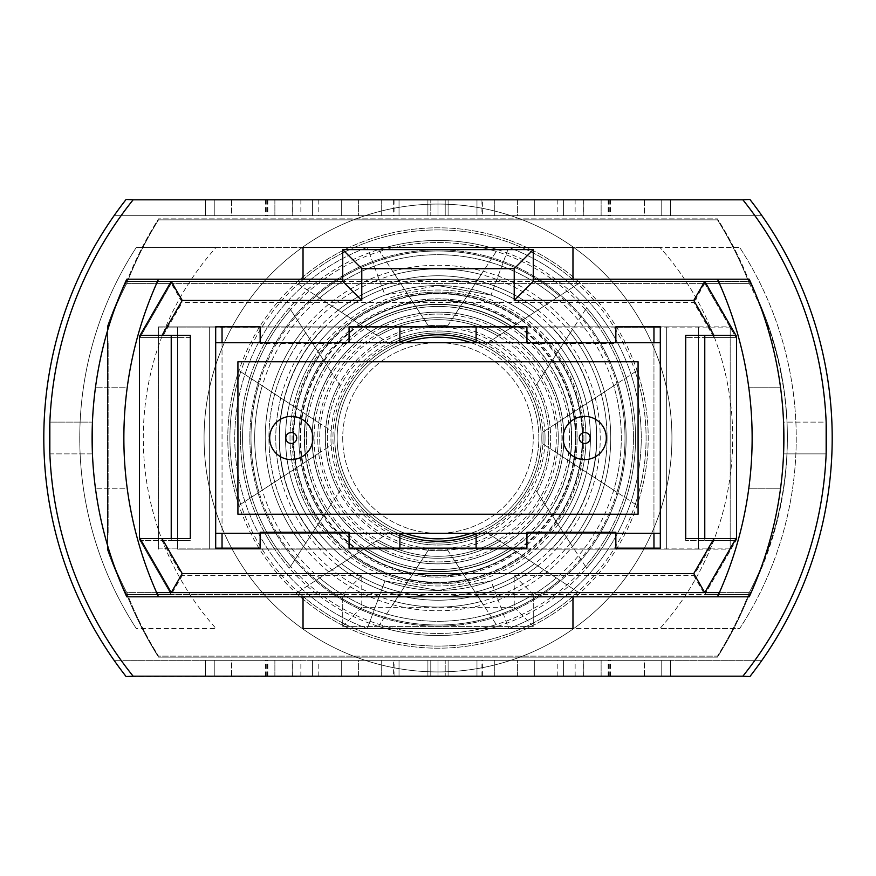 <?xml version="1.0" encoding="UTF-8"?>
<svg xmlns="http://www.w3.org/2000/svg" width="876" height="876" viewBox="0 0 876 876"><rect width="100%" height="100%" fill="white"/><g stroke="black" fill="none" stroke-linecap="round" stroke-linejoin="round"><path stroke-width="0.66" stroke-dasharray="4.38 3.29" d="M342.724 438A95.276 95.276 0 0 0 438 533.276A95.276 95.276 0 0 0 533.276 438A95.276 95.276 0 0 0 438 342.724A95.276 95.276 0 0 0 342.724 438A95.276 95.276 0 0 0 438 533.276A95.276 95.276 0 0 0 533.276 438A95.276 95.276 0 0 0 438 342.724A95.276 95.276 0 0 0 342.724 438M291.281 459.593A21.593 21.593 0 0 0 312.874 438A21.593 21.593 0 0 0 291.281 416.407A21.593 21.593 0 0 1 312.874 438A21.593 21.593 0 0 1 291.281 459.593A21.593 21.593 0 0 1 269.677 438A21.593 21.593 0 0 1 291.281 416.407A21.593 21.593 0 0 0 269.677 438A21.593 21.593 0 0 0 291.281 459.593A21.593 21.593 0 0 0 312.874 438A21.593 21.593 0 0 0 291.281 416.407A21.593 21.593 0 0 0 269.677 438A21.593 21.593 0 0 0 291.281 459.593A21.593 21.593 0 0 1 269.677 438A21.593 21.593 0 0 1 291.281 416.407M584.719 459.593A21.593 21.593 0 0 0 606.323 438A21.593 21.593 0 0 0 584.719 416.407A21.593 21.593 0 0 1 606.323 438A21.593 21.593 0 0 1 584.719 459.593A21.593 21.593 0 0 1 563.126 438A21.593 21.593 0 0 1 584.719 416.407A21.593 21.593 0 0 0 563.126 438A21.593 21.593 0 0 0 584.719 459.593A21.593 21.593 0 0 0 606.323 438A21.593 21.593 0 0 0 584.719 416.407A21.593 21.593 0 0 0 563.126 438A21.593 21.593 0 0 0 584.719 459.593A21.593 21.593 0 0 1 563.126 438A21.593 21.593 0 0 1 584.719 416.407M660.307 342.724L660.307 533.276L215.693 533.276L215.693 342.724L660.307 342.724L660.307 533.276L215.693 533.276L215.693 342.724L660.307 342.724L215.693 342.724L215.693 533.276L660.307 533.276L660.307 342.724L660.307 533.276M638.078 361.777L638.078 514.223L237.922 514.223L237.922 361.777L638.078 361.777L638.078 514.223L237.922 514.223L237.922 361.777L638.078 361.777L237.922 361.777L237.922 514.223L638.078 514.223L638.078 361.777M108.153 343.731L108.153 534.283L108.153 343.731L107.518 343.731L107.518 534.283L107.518 343.731M108.153 534.283L107.518 534.283M713.94 540.634L693.77 575.565L514.223 575.565L514.223 607.32L361.777 607.32L361.777 575.565L182.23 575.565L162.06 540.634L140.061 540.634L139.47 539.616L140.061 540.634L139.47 539.616L139.47 338.399L139.47 539.616L139.47 338.399L139.47 539.616L171.225 594.618L342.724 594.618L342.724 626.373L342.724 594.618L533.276 594.618L533.276 626.373L342.724 626.373L533.276 626.373L533.276 594.618L704.775 594.618L736.53 539.616L736.53 338.399L736.53 539.616L736.53 338.399L736.53 539.616L735.939 540.634L736.53 539.616L735.939 540.634L685.711 540.634L704.775 540.634L704.775 337.38L685.711 337.38L735.939 337.38L704.775 283.386L171.225 283.386L139.47 338.399L171.225 283.386L182.23 302.439L693.77 302.439L713.94 337.38M162.06 540.634L190.289 540.634L190.289 337.38L171.225 337.38L171.225 540.634L171.225 337.38L171.225 540.634L140.061 540.634L171.225 540.634L140.061 540.634L171.225 594.618L126.768 594.618A336.636 336.636 0 0 1 107.518 550.161L107.518 327.854A336.636 336.636 0 0 1 126.768 283.386L171.225 283.386M190.289 337.38L162.06 337.38L182.23 302.439M685.711 337.38L685.711 540.634M215.693 549.153L660.307 549.153L660.307 327.854L615.85 327.854L615.85 343.731L526.925 343.731L526.925 327.854L349.075 327.854L349.075 343.731L260.15 343.731L260.15 327.854L215.693 327.854L215.693 549.153L730.179 549.153L730.179 327.854L660.307 327.854L660.307 549.153L730.179 549.153L730.179 327.854L158.523 327.854L158.523 549.153L158.523 327.854L215.693 327.854L215.693 549.153M260.15 533.276L260.15 549.153L260.15 533.276L349.075 533.276L260.15 533.276L349.075 533.276L349.075 549.153L349.075 533.276M526.925 533.276L526.925 549.153L526.925 533.276L615.85 533.276L526.925 533.276L615.85 533.276L615.85 549.153L615.85 533.276M126.768 594.618A336.636 336.636 0 0 1 107.518 550.161L107.518 327.854A336.636 336.636 0 0 1 126.768 283.386A381.104 381.104 0 0 1 158.523 219.876L717.477 219.876A381.104 381.104 0 0 1 749.232 283.386A336.636 336.636 0 0 1 749.232 594.618L704.775 594.618L735.939 540.634L704.775 540.634L704.775 337.38L735.939 337.38L736.53 338.399L704.775 283.386L749.232 283.386A336.636 336.636 0 0 1 749.232 594.618A375.191 375.191 0 0 1 717.477 657.131L158.523 657.131A381.104 381.104 0 0 1 126.768 594.618L749.232 594.618A375.191 375.191 0 0 1 717.477 657.131L158.523 657.131A381.104 381.104 0 0 1 126.768 594.618M749.232 283.386L126.768 283.386A381.104 381.104 0 0 1 158.523 219.876L717.477 219.876A381.104 381.104 0 0 1 749.232 283.386M260.15 327.854L349.075 327.854L349.075 343.731L260.15 343.731L260.15 327.854M526.925 327.854L615.85 327.854L615.85 343.731L526.925 343.731L526.925 327.854M736.53 338.399L735.939 337.38L704.775 337.38L704.775 540.634L735.939 540.634L704.775 540.634L704.775 337.38L735.939 337.38L736.53 338.399M162.06 337.38L140.061 337.38L171.225 337.38L140.061 337.38L171.225 337.38L171.225 540.634L190.289 540.634M693.77 575.565L704.775 594.618M514.223 575.565L533.276 594.618M514.223 607.32L533.276 626.373M361.777 607.32L342.724 626.373M361.777 575.565L342.724 594.618M182.23 575.565L171.225 594.618M704.775 283.386L693.77 302.439M491.042 295.092L438 285.565A152.435 152.435 0 0 1 590.435 438A152.435 152.435 0 0 1 438 590.435L491.042 580.908L508.726 628.552L659.935 628.552A285.828 285.828 0 0 0 659.935 247.448L739.694 247.448A349.338 349.338 0 0 1 739.694 628.552L659.935 628.552L739.694 628.552A349.338 349.338 0 0 0 739.694 247.448A349.338 349.338 0 0 1 739.694 628.552A349.338 349.338 0 0 0 739.694 247.448L659.935 247.448A285.828 285.828 0 0 1 659.935 628.552L508.726 628.552A203.254 203.254 0 0 0 508.726 247.448L659.935 247.448L508.726 247.448A203.254 203.254 0 0 1 508.726 628.552L367.274 628.552L384.958 580.908L438 590.435A152.435 152.435 0 0 1 285.565 438A152.435 152.435 0 0 1 438 285.565L384.958 295.092A152.435 152.435 0 0 0 384.958 580.908A152.435 152.435 0 0 1 384.958 295.092L438 285.565L491.042 295.092L508.726 247.448L367.274 247.448L384.958 295.092A152.435 152.435 0 0 0 384.958 580.908A152.435 152.435 0 0 1 384.958 295.092L367.274 247.448L508.726 247.448L491.042 295.092A152.435 152.435 0 0 1 491.042 580.908A152.435 152.435 0 0 0 491.042 295.092A152.435 152.435 0 0 1 491.042 580.908L438 590.435A152.435 152.435 0 0 0 590.435 438A152.435 152.435 0 0 0 438 285.565A152.435 152.435 0 0 0 285.565 438A152.435 152.435 0 0 0 438 590.435L384.958 580.908L367.274 628.552L508.726 628.552L491.042 580.908A152.435 152.435 0 0 0 491.042 295.092M399.894 342.078A103.215 103.215 0 0 0 438 541.215A103.215 103.215 0 0 0 541.215 438A103.215 103.215 0 0 0 438 334.785A103.215 103.215 0 0 0 334.785 438A103.215 103.215 0 0 0 476.106 533.922A103.215 103.215 0 0 0 438 334.785A103.215 103.215 0 0 0 399.894 342.078L399.894 326.847L399.894 342.078L399.894 326.847L209.342 326.847L324.602 326.847A158.797 158.797 0 0 0 324.602 549.153L222.044 549.153L222.044 326.847L324.602 326.847A158.797 158.797 0 0 0 324.602 549.153A158.797 158.797 0 0 1 324.602 326.847A158.797 158.797 0 0 0 324.602 549.153L177.587 549.153L222.044 549.153L222.044 548.146M399.894 548.146L399.894 549.153L177.587 549.153L177.587 326.847L209.342 326.847L209.342 549.153L399.894 549.153L399.894 533.922M222.044 326.847L177.587 326.847L177.587 549.153L209.342 549.153L209.342 326.847L209.342 549.153L209.342 326.847L177.587 326.847L215.693 326.847L158.523 326.847L730.179 326.847L730.179 548.146L660.307 548.146L660.307 326.847L730.179 326.847L730.179 548.146L158.523 548.146L158.523 326.847L158.523 548.146L215.693 548.146L215.693 326.847M476.106 342.078L476.106 326.847L666.658 326.847L476.106 326.847L476.106 342.078L476.106 326.847L653.956 326.847L653.956 549.153L476.106 549.153L476.106 533.922L476.106 549.153L698.413 549.153L476.106 549.153L666.658 549.153L666.658 326.847L698.413 326.847L653.956 326.847M551.398 326.847A158.797 158.797 0 0 1 551.398 549.153A158.797 158.797 0 0 0 551.398 326.847A158.797 158.797 0 0 1 551.398 549.153A158.797 158.797 0 0 0 551.398 326.847L615.85 326.847L551.398 326.847M136.306 628.552A349.338 349.338 0 0 1 136.306 247.448L367.274 247.448A203.254 203.254 0 0 0 367.274 628.552A203.254 203.254 0 0 1 367.274 247.448L216.065 247.448A285.828 285.828 0 0 0 216.065 628.552L136.306 628.552A349.338 349.338 0 0 1 136.306 247.448A349.338 349.338 0 0 0 136.306 628.552L216.065 628.552A285.828 285.828 0 0 1 216.065 247.448L136.306 247.448A349.338 349.338 0 0 0 136.306 628.552M660.307 326.847L698.413 326.847L666.658 326.847L666.658 549.153L666.658 326.847L666.658 549.153L698.413 549.153L698.413 326.847L698.413 549.153L653.956 549.153L653.956 548.146M826.156 453.877L783.56 453.877L826.156 453.877L826.156 422.123L826.156 453.877L826.484 437.989A381.104 381.104 0 0 1 754.926 660.307L121.074 660.307A381.104 381.104 0 0 0 133.119 676.184A381.104 381.104 0 0 1 133.119 199.816A381.104 381.104 0 0 0 133.119 676.184A381.104 381.104 0 0 1 121.074 660.307L114.066 660.307A386.82 386.82 0 0 1 114.066 215.693L121.074 215.693A381.104 381.104 0 0 0 121.074 660.307L114.066 660.307A386.82 386.82 0 0 1 114.066 215.693L121.074 215.693A381.104 381.104 0 0 1 133.119 199.816A381.104 381.104 0 0 0 49.516 438L49.844 453.877L92.44 453.877L92.44 422.123L92.44 453.877L49.844 453.877L49.844 422.123L92.44 422.123L49.844 422.123L49.516 438A381.104 381.104 0 0 0 133.119 676.184A381.104 381.104 0 0 1 133.119 199.816A381.104 381.104 0 0 0 121.074 215.693L761.934 215.693L121.074 215.693A381.104 381.104 0 0 0 121.074 660.307L114.066 660.307A386.82 386.82 0 0 1 114.066 215.693L121.074 215.693A381.104 381.104 0 0 0 121.074 660.307L761.934 660.307A386.82 386.82 0 0 0 761.934 215.693L754.926 215.693A381.104 381.104 0 0 1 754.926 660.307L761.934 660.307A386.82 386.82 0 0 0 761.934 215.693L754.926 215.693A381.104 381.104 0 0 0 742.881 199.816A381.104 381.104 0 0 1 742.881 676.184A381.104 381.104 0 0 0 826.484 438A381.104 381.104 0 0 1 754.926 660.307L761.934 660.307A386.82 386.82 0 0 0 761.934 215.693L754.926 215.693A381.104 381.104 0 0 1 754.926 660.307L761.934 660.307A386.82 386.82 0 0 0 761.934 215.693L754.926 215.693A381.104 381.104 0 0 1 754.926 660.307L761.934 660.307A386.82 386.82 0 0 0 749.878 199.443L742.881 199.816A381.104 381.104 0 0 1 742.881 676.184A381.104 381.104 0 0 0 754.926 660.307L761.934 660.307A386.82 386.82 0 0 0 749.878 199.443A386.82 386.82 0 0 1 832.2 438A386.82 386.82 0 0 0 761.934 215.693L754.926 215.693A381.104 381.104 0 0 1 754.926 660.307L761.934 660.307A386.82 386.82 0 0 0 761.934 215.693L754.926 215.693A381.104 381.104 0 0 1 742.881 676.184L126.122 676.557A386.82 386.82 0 0 1 126.122 199.443A386.82 386.82 0 0 0 126.122 676.557L133.119 676.184A381.104 381.104 0 0 1 133.119 199.816L742.881 199.816A381.104 381.104 0 0 1 826.484 438A381.104 381.104 0 0 0 742.881 199.816A381.104 381.104 0 0 1 742.881 676.184L133.119 676.184A381.104 381.104 0 0 1 133.119 199.816L742.881 199.816A381.104 381.104 0 0 1 826.484 438A381.104 381.104 0 0 0 754.926 215.693A381.104 381.104 0 0 1 826.484 438A381.104 381.104 0 0 0 754.926 215.693L121.074 215.693A381.104 381.104 0 0 0 121.074 660.307L114.066 660.307A386.82 386.82 0 0 1 114.066 215.693L121.074 215.693A381.104 381.104 0 0 0 121.074 660.307L114.066 660.307A386.82 386.82 0 0 1 114.066 215.693L121.074 215.693A381.104 381.104 0 0 0 121.074 660.307L114.066 660.307A386.82 386.82 0 0 1 114.066 215.693L121.074 215.693A381.104 381.104 0 0 0 121.074 660.307A381.104 381.104 0 0 1 121.074 215.693A381.104 381.104 0 0 0 133.119 676.184A381.104 381.104 0 0 1 121.074 660.307L114.066 660.307A386.82 386.82 0 0 1 114.066 215.693A386.82 386.82 0 0 0 114.066 660.307L754.926 660.307A381.104 381.104 0 0 0 754.926 215.693L761.934 215.693A386.82 386.82 0 0 1 832.2 438A386.82 386.82 0 0 0 761.934 215.693A386.82 386.82 0 0 1 832.2 438A386.82 386.82 0 0 0 761.934 215.693A386.82 386.82 0 0 1 761.934 660.307A386.82 386.82 0 0 0 832.2 438A386.82 386.82 0 0 1 761.934 660.307L121.074 660.307A381.104 381.104 0 0 1 133.119 199.816L126.122 199.443L133.119 199.816A381.104 381.104 0 0 0 121.074 215.693L114.066 215.693A386.82 386.82 0 0 0 114.066 660.307L121.074 660.307A381.104 381.104 0 0 1 121.074 215.693L114.066 215.693A386.82 386.82 0 0 0 114.066 660.307L121.074 660.307A381.104 381.104 0 0 1 121.074 215.693L114.066 215.693A386.82 386.82 0 0 0 114.066 660.307L121.074 660.307A381.104 381.104 0 0 1 121.074 215.693L761.934 215.693A386.82 386.82 0 0 1 761.934 660.307L754.926 660.307A381.104 381.104 0 0 0 754.926 215.693L761.934 215.693A386.82 386.82 0 0 1 761.934 660.307L754.926 660.307A381.104 381.104 0 0 1 742.881 676.184L749.878 676.557A386.82 386.82 0 0 0 832.2 438A386.82 386.82 0 0 1 749.878 676.557A386.82 386.82 0 0 0 832.2 438A386.82 386.82 0 0 1 761.934 660.307L754.926 660.307A381.104 381.104 0 0 0 754.926 215.693L761.934 215.693A386.82 386.82 0 0 1 761.934 660.307L754.926 660.307A381.104 381.104 0 0 0 754.926 215.693L761.934 215.693A386.82 386.82 0 0 1 761.934 660.307L754.926 660.307A381.104 381.104 0 0 0 754.926 215.693L761.934 215.693A386.82 386.82 0 0 1 761.934 660.307L754.926 660.307A381.104 381.104 0 0 0 754.926 215.693L761.934 215.693L754.926 215.693A381.104 381.104 0 0 0 742.881 199.816A381.104 381.104 0 0 1 754.926 660.307A381.104 381.104 0 0 0 826.484 438A381.104 381.104 0 0 1 742.881 676.184A381.104 381.104 0 0 0 742.881 199.816L133.119 199.816A381.104 381.104 0 0 0 133.119 676.184L742.881 676.184A381.104 381.104 0 0 0 826.484 438L826.156 422.123L783.56 422.123L783.56 453.877L783.56 422.123L826.156 422.123M205.586 660.307L292.201 660.307L205.586 660.307L205.586 676.184L292.201 676.184L292.201 660.307L292.201 676.184L274.878 676.184L274.878 660.307L274.878 676.184L205.586 676.184L205.586 660.307M312.414 660.307L399.029 660.307L312.414 660.307L312.414 676.184L399.029 676.184L399.029 660.307L399.029 676.184L381.706 676.184L381.706 660.307L381.706 676.184L312.414 676.184L312.414 660.307M445.216 660.307L534.721 660.307L445.216 660.307L445.216 676.184L445.216 660.307M644.429 660.307L557.815 660.307L644.429 660.307L575.138 660.307L644.429 660.307L644.429 676.184L661.752 676.184L557.815 676.184L644.429 676.184L575.138 676.184L644.429 676.184L644.429 660.307M482.391 676.184L358.602 676.184L358.602 660.307L517.398 660.307L341.279 660.307L517.398 660.307L358.602 660.307L358.602 676.184L517.398 676.184L482.391 676.184L482.391 660.307M670.414 215.693L583.799 215.693L670.414 215.693L670.414 199.816L583.799 199.816L583.799 215.693L583.799 199.816L601.122 199.816L601.122 215.693L601.122 199.816L670.414 199.816L670.414 215.693M563.586 215.693L476.971 215.693L563.586 215.693L563.586 199.816L476.971 199.816L476.971 215.693L476.971 199.816L494.294 199.816L494.294 215.693L494.294 199.816L563.586 199.816L563.586 215.693M430.784 215.693L341.279 215.693L430.784 215.693L430.784 199.816L430.784 215.693M231.571 215.693L318.185 215.693L231.571 215.693L300.862 215.693L231.571 215.693L231.571 199.816L214.248 199.816L318.185 199.816L231.571 199.816L300.862 199.816L231.571 199.816L231.571 215.693M393.609 199.816L517.398 199.816L517.398 215.693L358.602 215.693L534.721 215.693L358.602 215.693L517.398 215.693L517.398 199.816L358.602 199.816L393.609 199.816L393.609 215.693M126.768 279.203A381.104 381.104 0 0 0 95.517 488.808A381.104 381.104 0 0 1 126.768 279.203L572.97 279.203L303.03 279.203L303.03 247.448L572.97 247.448L572.97 279.203L749.232 279.203A381.104 381.104 0 0 1 780.483 488.808L748.728 488.808A381.104 381.104 0 0 1 717.477 596.797L572.97 596.797L572.97 628.552L303.03 628.552L572.97 628.552L303.03 628.552L303.03 596.797L158.523 596.797A381.104 381.104 0 0 1 127.272 488.808A381.104 381.104 0 0 0 158.523 596.797L126.768 596.797A381.104 381.104 0 0 1 126.768 279.203L303.03 279.203L303.03 247.448L572.97 247.448L572.97 279.203L749.232 279.203A381.104 381.104 0 0 1 749.232 596.797L717.477 596.797A381.104 381.104 0 0 0 748.728 387.192A381.104 381.104 0 0 1 748.728 488.808L780.483 488.808A381.104 381.104 0 0 1 749.232 596.797L572.97 596.797L572.97 628.552L572.97 596.797L572.97 628.552L572.97 596.797L749.232 596.797A381.104 381.104 0 0 0 780.483 488.808L748.728 488.808L780.483 488.808A381.104 381.104 0 0 0 780.483 387.192L748.728 387.192L780.483 387.192A381.104 381.104 0 0 0 749.232 279.203A381.104 381.104 0 0 1 749.232 596.797A381.104 381.104 0 0 0 749.232 279.203A381.104 381.104 0 0 1 749.232 596.797A381.104 381.104 0 0 0 749.232 279.203L572.97 279.203L572.97 247.448L572.97 279.203L572.97 247.448L303.03 247.448L572.97 247.448L572.97 279.203L572.97 247.448L303.03 247.448L303.03 279.203L303.03 247.448L572.97 247.448L303.03 247.448L303.03 279.203L126.768 279.203A381.104 381.104 0 0 0 126.768 596.797A381.104 381.104 0 0 1 126.768 279.203L158.523 279.203A381.104 381.104 0 0 0 127.272 387.192L95.517 387.192L127.272 387.192A381.104 381.104 0 0 1 158.523 279.203L126.768 279.203A381.104 381.104 0 0 0 126.768 596.797A381.104 381.104 0 0 1 95.517 488.808A381.104 381.104 0 0 0 126.768 596.797L572.97 596.797L572.97 628.552L572.97 596.797L126.768 596.797A381.104 381.104 0 0 1 126.768 279.203M717.477 279.203A381.104 381.104 0 0 1 748.728 387.192A381.104 381.104 0 0 0 717.477 279.203L749.232 279.203L717.477 279.203A381.104 381.104 0 0 1 717.477 596.797M303.03 596.797L303.03 628.552L303.03 596.797L303.03 628.552L303.03 596.797L303.03 628.552L303.03 596.797L572.97 596.797M303.03 628.552L572.97 628.552L303.03 628.552M748.728 387.192L780.483 387.192L748.728 387.192M158.523 279.203A381.104 381.104 0 0 0 158.523 596.797M127.272 488.808A381.104 381.104 0 0 1 127.272 387.192A381.104 381.104 0 0 0 127.272 488.808L95.517 488.808L127.272 488.808M214.248 199.816L214.248 215.693L214.248 199.816M266.753 199.816L266.753 215.693M318.185 199.816L318.185 215.693M292.332 199.816L292.332 215.693M267.837 199.816L267.837 215.693M300.862 199.816L300.862 215.693M267.476 199.816L267.476 215.693M482.391 199.816L358.602 199.816L358.602 215.693L358.602 199.816L358.602 215.693L358.602 199.816L517.398 199.816L482.391 199.816L482.391 215.693M341.279 199.816L341.279 215.693L341.279 199.816M394.923 199.816L394.923 215.693M448.107 199.816L448.107 215.693L448.107 199.816M438 199.816L438 215.693L438 199.816M661.752 676.184L661.752 660.307L661.752 676.184M609.247 676.184L609.247 660.307M557.815 676.184L557.815 660.307M583.668 676.184L583.668 660.307M608.163 676.184L608.163 660.307M575.138 676.184L575.138 660.307M608.524 676.184L608.524 660.307M393.609 676.184L517.398 676.184L517.398 660.307L517.398 676.184L517.398 660.307L517.398 676.184L358.602 676.184L393.609 676.184L393.609 660.307M534.721 676.184L534.721 660.307L534.721 676.184M481.077 676.184L481.077 660.307M427.893 676.184L427.893 660.307L427.893 676.184M438 676.184L438 660.307L438 676.184M742.881 676.184L133.119 676.184L742.881 676.184A381.104 381.104 0 0 0 742.881 199.816L133.119 199.816L742.881 199.816M310.049 242.159A233.936 233.936 0 0 0 242.159 565.951A233.936 233.936 0 0 0 565.951 633.841A233.936 233.936 0 0 0 633.841 310.049A233.936 233.936 0 0 0 310.049 242.159A233.936 233.936 0 0 0 242.159 565.951A233.936 233.936 0 0 0 565.951 633.841A233.936 233.936 0 0 0 633.841 310.049A233.936 233.936 0 0 0 310.049 242.159M320.55 452.104A118.293 118.293 0 0 1 498.094 336.11L499.933 334.906A120.275 120.275 0 0 0 318.711 453.308L284.076 475.931A158.534 158.534 0 0 1 534.568 312.272L498.094 336.11M296.351 467.915A144.781 144.781 0 0 1 522.293 320.298L523.311 319.63A145.909 145.909 0 0 0 295.332 468.572L240.736 504.248A208.094 208.094 0 0 1 577.908 283.955L522.293 320.298M308.33 460.086A131.542 131.542 0 0 1 510.314 328.128L512.11 326.945A133.513 133.513 0 0 0 306.534 461.258L262.274 490.177A183.314 183.314 0 0 1 556.37 298.037L510.314 328.128M333.11 443.902A105.054 105.054 0 0 1 485.534 344.312L487.439 343.074A107.025 107.025 0 0 0 331.205 445.139L306.315 461.4A133.743 133.743 0 0 1 512.329 326.803L485.534 344.312M555.921 521.154L535.652 490.122A110.694 110.694 0 0 0 429.492 327.635L409.223 296.603A144.299 144.299 0 0 1 555.921 521.154L558.089 524.472A147.989 147.989 0 0 0 407.055 293.285L409.223 296.603M407.055 293.285L429.492 327.635M428.265 325.762A112.665 112.665 0 0 1 536.879 492.005L558.089 524.472M570.342 543.23L543.777 502.572A123.932 123.932 0 0 0 421.356 315.196L394.802 274.538A169.079 169.079 0 0 1 570.342 543.23L572.466 546.482A172.769 172.769 0 0 0 392.678 271.286L394.802 274.538M392.678 271.286L421.356 315.196M420.173 313.367A125.903 125.903 0 0 1 544.971 504.401L572.466 546.482M585.42 566.312L552.219 515.482A138.014 138.014 0 0 0 412.925 302.286L379.713 251.456A195.436 195.436 0 0 1 585.42 566.312L586.624 568.141A197.549 197.549 0 0 0 378.52 249.616L379.713 251.456M378.52 249.616L412.925 302.286M412.257 301.256A139.142 139.142 0 0 1 552.887 516.501L586.624 568.141M595.516 335.092A188.154 188.154 0 0 0 335.092 280.484A188.154 188.154 0 0 0 280.484 540.908A188.154 188.154 0 0 0 540.908 595.516A188.154 188.154 0 0 0 595.516 335.092M321.514 514.102A139.142 139.142 0 0 1 323.113 359.499L323.781 360.518A138.014 138.014 0 0 0 463.075 573.714L463.743 574.744A139.142 139.142 0 0 1 321.514 514.102M332.595 506.865A125.903 125.903 0 0 1 331.029 371.599L332.223 373.428A123.932 123.932 0 0 0 454.644 560.804L455.827 562.633A125.903 125.903 0 0 1 332.595 506.865M343.677 499.616A112.665 112.665 0 0 1 339.121 383.995L340.348 385.878A110.694 110.694 0 0 0 446.508 548.365L447.735 550.237A112.665 112.665 0 0 1 343.677 499.616M522.414 382.845A100.828 100.828 0 0 0 382.845 353.586A100.828 100.828 0 0 0 353.586 493.155A100.828 100.828 0 0 0 493.155 522.414A100.828 100.828 0 0 0 522.414 382.845M499.933 334.906L537.842 310.137A162.224 162.224 0 0 0 280.802 478.066L318.711 453.308M537.842 310.137L534.568 312.272M284.076 475.931L280.802 478.066M523.311 319.63L579.737 282.773A210.207 210.207 0 0 0 238.907 505.441L295.332 468.572M579.737 282.773L577.908 283.955M240.736 504.248L238.907 505.441M512.11 326.945L559.6 295.924A187.004 187.004 0 0 0 259.044 492.279L306.534 461.258M559.6 295.924L556.37 298.037M262.274 490.177L259.044 492.279M487.439 343.074L515.679 324.624A137.444 137.444 0 0 0 302.965 463.59L331.205 445.139M515.679 324.624L512.329 326.803M306.315 461.4L302.965 463.59M332.65 506.832A125.837 125.837 0 0 1 369.168 332.65A125.837 125.837 0 0 1 543.35 369.168A125.837 125.837 0 0 1 506.832 543.35A125.837 125.837 0 0 1 332.65 506.832M272.622 546.044A197.549 197.549 0 0 1 289.376 307.859L290.58 309.688A195.436 195.436 0 0 0 496.287 624.544L497.48 626.384A197.549 197.549 0 0 1 272.622 546.044M293.361 532.499A172.769 172.769 0 0 1 303.534 329.518L305.658 332.77A169.079 169.079 0 0 0 481.198 601.462L483.322 604.714A172.769 172.769 0 0 1 293.361 532.499M314.112 518.942A147.989 147.989 0 0 1 317.911 351.528L320.079 354.846A144.299 144.299 0 0 0 466.777 579.397L468.945 582.715A147.989 147.989 0 0 1 314.112 518.942M296.263 593.227A210.207 210.207 0 0 0 637.093 370.559L635.264 371.752A208.094 208.094 0 0 1 298.092 592.045L352.689 556.37A145.909 145.909 0 0 0 580.668 407.428L579.649 408.085A144.781 144.781 0 0 1 353.707 555.702L352.689 556.37M316.4 580.076A187.004 187.004 0 0 0 616.956 383.721L613.726 385.823A183.314 183.314 0 0 1 319.63 577.963L363.89 549.055A133.513 133.513 0 0 0 569.466 414.742L567.67 415.914A131.542 131.542 0 0 1 365.686 547.872L363.89 549.055M338.158 565.863A162.224 162.224 0 0 0 595.198 397.934L591.924 400.069A158.534 158.534 0 0 1 341.432 563.728L376.067 541.094A120.275 120.275 0 0 0 557.289 422.692L555.45 423.896A118.293 118.293 0 0 1 377.906 539.89L376.067 541.094M360.321 551.376A137.444 137.444 0 0 0 573.035 412.41L569.685 414.6A133.743 133.743 0 0 1 363.671 549.197L388.561 532.926A107.025 107.025 0 0 0 544.795 430.861L542.89 432.098A105.054 105.054 0 0 1 390.466 531.688L388.561 532.926M552.219 515.482L552.887 516.501M543.777 502.572L544.971 504.401M535.652 490.122L536.879 492.005M635.264 371.752L579.649 408.085M580.668 407.428L637.093 370.559M353.707 555.702L298.092 592.045M613.726 385.823L567.67 415.914M569.466 414.742L616.956 383.721M365.686 547.872L319.63 577.963M591.924 400.069L555.45 423.896M557.289 422.692L595.198 397.934M377.906 539.89L341.432 563.728M569.685 414.6L542.89 432.098M544.795 430.861L573.035 412.41M390.466 531.688L363.671 549.197M323.781 360.518L290.58 309.688M496.287 624.544L463.075 573.714M463.743 574.744L497.48 626.384M289.376 307.859L323.113 359.499M332.223 373.428L305.658 332.77M481.198 601.462L454.644 560.804M455.827 562.633L483.322 604.714M303.534 329.518L331.029 371.599M340.348 385.878L320.079 354.846M466.777 579.397L446.508 548.365M447.735 550.237L468.945 582.715M317.911 351.528L339.121 383.995M526.925 342.724L615.85 342.724L526.925 342.724L526.925 326.847M260.15 342.724L349.075 342.724L260.15 342.724L260.15 326.847M215.693 342.724L215.693 533.276M108.153 532.269L108.153 341.717L108.153 532.269L107.518 532.269L107.518 341.717L107.518 532.269M108.153 341.717L107.518 341.717M171.225 281.382L139.47 336.384L140.061 335.366L139.47 336.384L139.47 537.601L139.47 336.384L139.47 537.601L171.225 592.614M704.775 281.382L736.53 336.384L736.53 537.601L736.53 336.384L735.939 335.366L736.53 336.384L736.53 537.601L704.775 592.614M157.538 281.382L126.768 281.382A336.636 336.636 0 0 0 107.518 325.839L107.518 548.146A336.636 336.636 0 0 0 126.768 592.614L156.64 592.614M719.36 592.614L749.232 592.614A336.636 336.636 0 0 0 749.232 281.382A375.191 375.191 0 0 0 717.477 218.869L158.523 218.869A381.104 381.104 0 0 0 126.768 281.382A336.636 336.636 0 0 0 107.518 325.839L107.518 548.146A336.636 336.636 0 0 0 126.768 592.614A381.104 381.104 0 0 0 158.523 656.124L717.477 656.124A381.104 381.104 0 0 0 749.232 592.614A336.636 336.636 0 0 0 749.232 281.382L718.462 281.382M749.232 592.614L126.768 592.614A381.104 381.104 0 0 0 158.523 656.124L717.477 656.124A381.104 381.104 0 0 0 749.232 592.614M533.276 281.382L533.276 249.627L342.724 249.627L342.724 281.382L533.276 281.382M126.768 281.382L749.232 281.382A375.191 375.191 0 0 0 717.477 218.869L158.523 218.869A381.104 381.104 0 0 0 126.768 281.382M260.15 548.146L349.075 548.146L349.075 532.269L260.15 532.269L260.15 548.146M526.925 548.146L615.85 548.146L615.85 532.269L526.925 532.269L526.925 548.146M615.85 342.724L615.85 326.847M349.075 342.724L349.075 326.847M736.53 537.601L735.939 538.62L736.53 537.601M685.711 335.366L704.775 335.366L704.775 538.62L735.939 538.62L685.711 538.62M735.939 538.62L704.775 538.62L704.775 335.366L735.939 335.366M704.775 335.366L704.775 538.62M140.061 335.366L190.289 335.366M190.289 538.62L171.225 538.62L171.225 335.366L171.225 538.62L140.061 538.62M171.225 335.366L171.225 538.62M398.306 533.276A103.215 103.215 0 0 1 398.306 342.724M438 541.215A103.215 103.215 0 0 1 334.785 438A103.215 103.215 0 0 1 438 334.785A103.215 103.215 0 0 1 541.215 438A103.215 103.215 0 0 1 438 541.215M653.956 533.276L653.956 342.724M477.694 342.724A103.215 103.215 0 0 1 477.694 533.276M177.587 549.153L177.587 326.847L177.587 549.153M476.106 533.922L476.106 548.146M698.413 326.847L698.413 549.153L698.413 326.847M222.044 342.724L222.044 533.276M49.844 453.877L49.844 422.123M205.586 215.693L292.201 215.693L205.586 215.693L205.586 199.816L292.201 199.816L292.201 215.693L292.201 199.816L274.878 199.816L274.878 215.693L274.878 199.816L205.586 199.816L205.586 215.693M312.414 215.693L399.029 215.693L312.414 215.693L312.414 199.816L399.029 199.816L399.029 215.693L399.029 199.816L381.706 199.816L381.706 215.693L381.706 199.816L312.414 199.816L312.414 215.693M644.429 215.693L557.815 215.693L644.429 215.693L575.138 215.693L644.429 215.693L644.429 199.816L661.752 199.816L557.815 199.816L644.429 199.816L575.138 199.816L644.429 199.816L644.429 215.693M121.074 215.693L114.066 215.693A386.82 386.82 0 0 0 114.066 660.307L121.074 660.307A381.104 381.104 0 0 1 121.074 215.693L114.066 215.693A386.82 386.82 0 0 0 114.066 660.307L121.074 660.307A381.104 381.104 0 0 1 121.074 215.693L114.066 215.693A386.82 386.82 0 0 0 114.066 660.307L121.074 660.307A381.104 381.104 0 0 1 121.074 215.693M670.414 660.307L583.799 660.307L670.414 660.307L670.414 676.184L583.799 676.184L583.799 660.307L583.799 676.184L601.122 676.184L601.122 660.307L601.122 676.184L670.414 676.184L670.414 660.307M563.586 660.307L476.971 660.307L563.586 660.307L563.586 676.184L476.971 676.184L476.971 660.307L476.971 676.184L494.294 676.184L494.294 660.307L494.294 676.184L563.586 676.184L563.586 660.307M231.571 660.307L318.185 660.307L231.571 660.307L300.862 660.307L231.571 660.307L231.571 676.184L214.248 676.184L318.185 676.184L231.571 676.184L300.862 676.184L231.571 676.184L231.571 660.307M133.119 199.816L126.122 199.443A386.82 386.82 0 0 0 126.122 676.557L133.119 676.184M303.03 279.203L303.03 247.448L303.03 279.203L572.97 279.203M342.724 279.203L533.276 279.203M214.248 676.184L214.248 660.307L214.248 676.184M266.753 676.184L266.753 660.307M318.185 676.184L318.185 660.307M292.332 676.184L292.332 660.307M267.837 676.184L267.837 660.307M300.862 676.184L300.862 660.307M267.476 676.184L267.476 660.307M430.784 676.184L430.784 660.307L430.784 676.184M358.602 676.184L358.602 660.307M341.279 676.184L341.279 660.307L341.279 676.184M394.923 676.184L394.923 660.307M448.107 676.184L448.107 660.307L448.107 676.184M661.752 199.816L661.752 215.693L661.752 199.816M609.247 199.816L609.247 215.693M557.815 199.816L557.815 215.693M583.668 199.816L583.668 215.693M608.163 199.816L608.163 215.693M575.138 199.816L575.138 215.693M608.524 199.816L608.524 215.693M445.216 199.816L445.216 215.693L445.216 199.816M517.398 199.816L517.398 215.693M534.721 199.816L534.721 215.693L534.721 199.816M481.077 199.816L481.077 215.693M427.893 199.816L427.893 215.693L427.893 199.816M114.066 660.307A386.82 386.82 0 0 1 114.066 215.693M310.049 633.841A233.936 233.936 0 0 1 242.159 310.049A233.936 233.936 0 0 1 565.951 242.159A233.936 233.936 0 0 1 633.841 565.951A233.936 233.936 0 0 1 310.049 633.841A233.936 233.936 0 0 1 242.159 310.049A233.936 233.936 0 0 1 565.951 242.159A233.936 233.936 0 0 1 633.841 565.951A233.936 233.936 0 0 1 310.049 633.841M320.55 423.896A118.293 118.293 0 0 0 498.094 539.89L499.933 541.094A120.275 120.275 0 0 1 318.711 422.692L284.076 400.069A158.534 158.534 0 0 0 534.568 563.728L498.094 539.89M296.351 408.085A144.781 144.781 0 0 0 522.293 555.702L523.311 556.37A145.909 145.909 0 0 1 295.332 407.428L240.736 371.752A208.094 208.094 0 0 0 577.908 592.045L522.293 555.702M308.33 415.914A131.542 131.542 0 0 0 510.314 547.872L512.11 549.055A133.513 133.513 0 0 1 306.534 414.742L262.274 385.823A183.314 183.314 0 0 0 556.37 577.963L510.314 547.872M333.11 432.098A105.054 105.054 0 0 0 485.534 531.688L487.439 532.926A107.025 107.025 0 0 1 331.205 430.861L306.315 414.6A133.743 133.743 0 0 0 512.329 549.197L485.534 531.688M555.921 354.846L535.652 385.878A110.694 110.694 0 0 1 429.492 548.365L409.223 579.397A144.299 144.299 0 0 0 555.921 354.846L558.089 351.528A147.989 147.989 0 0 1 407.055 582.715L409.223 579.397M407.055 582.715L429.492 548.365M428.265 550.237A112.665 112.665 0 0 0 536.879 383.995L558.089 351.528M570.342 332.77L543.777 373.428A123.932 123.932 0 0 1 421.356 560.804L394.802 601.462A169.079 169.079 0 0 0 570.342 332.77L572.466 329.518A172.769 172.769 0 0 1 392.678 604.714L394.802 601.462M392.678 604.714L421.356 560.804M420.173 562.633A125.903 125.903 0 0 0 544.971 371.599L572.466 329.518M585.42 309.688L552.219 360.518A138.014 138.014 0 0 1 412.925 573.714L379.713 624.544A195.436 195.436 0 0 0 585.42 309.688L586.624 307.859A197.549 197.549 0 0 1 378.52 626.384L379.713 624.544M378.52 626.384L412.925 573.714M412.257 574.744A139.142 139.142 0 0 0 552.887 359.499L586.624 307.859M595.516 540.908A188.154 188.154 0 0 1 335.092 595.516A188.154 188.154 0 0 1 280.484 335.092A188.154 188.154 0 0 1 540.908 280.484A188.154 188.154 0 0 1 595.516 540.908M321.514 361.897A139.142 139.142 0 0 0 323.113 516.501L323.781 515.482A138.014 138.014 0 0 1 463.075 302.286L463.743 301.256A139.142 139.142 0 0 0 321.514 361.897M332.595 369.135A125.903 125.903 0 0 0 331.029 504.401L332.223 502.572A123.932 123.932 0 0 1 454.644 315.196L455.827 313.367A125.903 125.903 0 0 0 332.595 369.135M343.677 376.384A112.665 112.665 0 0 0 339.121 492.005L340.348 490.122A110.694 110.694 0 0 1 446.508 327.635L447.735 325.762A112.665 112.665 0 0 0 343.677 376.384M471.014 342.724A100.828 100.828 0 0 1 471.014 533.276M404.986 533.276A100.828 100.828 0 0 1 404.986 342.724M499.933 541.094L537.842 565.863A162.224 162.224 0 0 1 280.802 397.934L318.711 422.692M537.842 565.863L534.568 563.728M284.076 400.069L280.802 397.934M523.311 556.37L579.737 593.227A210.207 210.207 0 0 1 238.907 370.559L295.332 407.428M579.737 593.227L577.908 592.045M240.736 371.752L238.907 370.559M512.11 549.055L559.6 580.076A187.004 187.004 0 0 1 259.044 383.721L306.534 414.742M559.6 580.076L556.37 577.963M262.274 385.823L259.044 383.721M487.439 532.926L515.679 551.376A137.444 137.444 0 0 1 302.965 412.41L331.205 430.861M515.679 551.376L512.329 549.197M306.315 414.6L302.965 412.41M332.65 369.168A125.837 125.837 0 0 0 369.168 543.35A125.837 125.837 0 0 0 543.35 506.832A125.837 125.837 0 0 0 506.832 332.65A125.837 125.837 0 0 0 332.65 369.168M272.622 329.956A197.549 197.549 0 0 0 289.376 568.141L290.58 566.312A195.436 195.436 0 0 1 496.287 251.456L497.48 249.616A197.549 197.549 0 0 0 272.622 329.956M293.361 343.501A172.769 172.769 0 0 0 303.534 546.482L305.658 543.23A169.079 169.079 0 0 1 481.198 274.538L483.322 271.286A172.769 172.769 0 0 0 293.361 343.501M314.112 357.058A147.989 147.989 0 0 0 317.911 524.472L320.079 521.154A144.299 144.299 0 0 1 466.777 296.603L468.945 293.285A147.989 147.989 0 0 0 314.112 357.058M296.263 282.773A210.207 210.207 0 0 1 637.093 505.441L635.264 504.248A208.094 208.094 0 0 0 298.092 283.955L352.689 319.63A145.909 145.909 0 0 1 580.668 468.572L579.649 467.915A144.781 144.781 0 0 0 353.707 320.298L352.689 319.63M316.4 295.924A187.004 187.004 0 0 1 616.956 492.279L613.726 490.177A183.314 183.314 0 0 0 319.63 298.037L363.89 326.945A133.513 133.513 0 0 1 569.466 461.258L567.67 460.086A131.542 131.542 0 0 0 365.686 328.128L363.89 326.945M338.158 310.137A162.224 162.224 0 0 1 595.198 478.066L591.924 475.931A158.534 158.534 0 0 0 341.432 312.272L376.067 334.906A120.275 120.275 0 0 1 557.289 453.308L555.45 452.104A118.293 118.293 0 0 0 377.906 336.11L376.067 334.906M360.321 324.624A137.444 137.444 0 0 1 573.035 463.59L569.685 461.4A133.743 133.743 0 0 0 363.671 326.803L388.561 343.074A107.025 107.025 0 0 1 544.795 445.139L542.89 443.902A105.054 105.054 0 0 0 390.466 344.312L388.561 343.074M552.219 360.518L552.887 359.499M543.777 373.428L544.971 371.599M535.652 385.878L536.879 383.995M635.264 504.248L579.649 467.915M580.668 468.572L637.093 505.441M353.707 320.298L298.092 283.955M613.726 490.177L567.67 460.086M569.466 461.258L616.956 492.279M365.686 328.128L319.63 298.037M591.924 475.931L555.45 452.104M557.289 453.308L595.198 478.066M377.906 336.11L341.432 312.272M569.685 461.4L542.89 443.902M544.795 445.139L573.035 463.59M390.466 344.312L363.671 326.803M323.781 515.482L290.58 566.312M496.287 251.456L463.075 302.286M463.743 301.256L497.48 249.616M289.376 568.141L323.113 516.501M332.223 502.572L305.658 543.23M481.198 274.538L454.644 315.196M455.827 313.367L483.322 271.286M303.534 546.482L331.029 504.401M340.348 490.122L320.079 521.154M466.777 296.603L446.508 327.635M447.735 325.762L468.945 293.285M317.911 524.472L339.121 492.005M291.281 432.536A5.464 5.464 0 0 1 296.734 438A5.464 5.464 0 0 1 291.281 443.464A5.464 5.464 0 0 1 285.817 438A5.464 5.464 0 0 1 291.281 432.536M584.719 432.536A5.464 5.464 0 0 1 590.183 438A5.464 5.464 0 0 1 584.719 443.464A5.464 5.464 0 0 1 579.266 438A5.464 5.464 0 0 1 584.719 432.536M265.581 199.816L265.581 215.693M358.602 199.816L358.602 215.693M610.419 676.184L610.419 660.307M517.398 676.184L517.398 660.307M265.581 676.184L265.581 660.307M610.419 199.816L610.419 215.693"/><path stroke-width="1.31" d="M291.281 416.407A21.593 21.593 0 0 1 312.874 438A21.593 21.593 0 0 1 291.281 459.593A21.593 21.593 0 0 1 269.677 438A21.593 21.593 0 0 1 291.281 416.407A21.593 21.593 0 0 0 269.677 438A21.593 21.593 0 0 0 291.281 459.593M584.719 416.407A21.593 21.593 0 0 1 606.323 438A21.593 21.593 0 0 1 584.719 459.593A21.593 21.593 0 0 1 563.126 438A21.593 21.593 0 0 1 584.719 416.407A21.593 21.593 0 0 0 563.126 438A21.593 21.593 0 0 0 584.719 459.593M660.307 342.724L215.693 342.724M215.693 533.276L260.15 533.276M349.075 533.276L526.925 533.276M615.85 533.276L660.307 533.276M638.078 514.223L638.078 361.777L237.922 361.777L237.922 514.223L638.078 514.223M139.47 537.601L139.47 336.384L171.225 281.382L342.724 281.382L342.724 249.627L533.276 249.627L533.276 281.382L704.775 281.382L736.53 336.384L736.53 537.601L704.775 592.614L171.225 592.614L139.47 537.601M735.939 335.366L713.94 335.366L693.77 300.435L514.223 300.435L514.223 268.68L361.777 268.68L361.777 300.435L182.23 300.435L162.06 335.366L190.289 335.366L190.289 538.62L162.06 538.62L182.23 573.561L693.77 573.561L713.94 538.62L735.939 538.62M713.94 335.366L685.711 335.366L685.711 538.62L713.94 538.62M615.85 342.724L615.85 326.847L660.307 326.847L660.307 548.146L615.85 548.146L615.85 532.269L526.925 532.269L526.925 548.146L349.075 548.146L349.075 532.269L260.15 532.269L260.15 548.146L215.693 548.146L215.693 326.847L260.15 326.847L222.044 326.847L222.044 342.724M260.15 342.724L260.15 326.847M349.075 342.724L349.075 326.847L526.925 326.847L476.106 326.847L476.106 342.078A103.215 103.215 0 0 1 477.694 342.724M526.925 342.724L526.925 326.847M156.64 592.614L171.225 592.614L182.23 573.561M693.77 573.561L704.775 592.614L719.36 592.614M718.462 281.382L704.775 281.382L693.77 300.435M182.23 300.435L171.225 281.382L157.538 281.382M704.775 335.366L704.775 538.62M162.06 335.366L140.061 335.366M171.225 538.62L171.225 335.366M140.061 538.62L162.06 538.62M514.223 300.435L533.276 281.382M514.223 268.68L533.276 249.627M361.777 268.68L342.724 249.627M361.777 300.435L342.724 281.382M477.694 533.276A103.215 103.215 0 0 1 398.306 533.276M398.306 342.724A103.215 103.215 0 0 1 476.106 342.078M215.693 326.847L222.044 326.847M399.894 342.078L399.894 326.847L349.075 326.847M399.894 533.922L399.894 548.146M653.956 548.146L653.956 533.276M653.956 342.724L653.956 326.847L615.85 326.847M653.956 326.847L660.307 326.847M222.044 533.276L222.044 548.146M476.106 548.146L476.106 533.922M826.156 422.123L826.156 453.877M783.56 422.123L783.56 453.877L783.56 422.123M49.844 453.877L49.844 422.123M92.44 453.877L92.44 422.123L92.44 453.877M742.881 199.816L749.878 199.443A386.82 386.82 0 0 1 749.878 676.557L742.881 676.184A381.104 381.104 0 0 0 742.881 199.816L133.119 199.816A381.104 381.104 0 0 0 133.119 676.184L742.881 676.184M114.066 215.693A386.82 386.82 0 0 0 114.066 660.307M133.119 676.184L126.122 676.557A386.82 386.82 0 0 1 126.122 199.443L133.119 199.816M572.97 596.797L749.232 596.797A381.104 381.104 0 0 0 749.232 279.203L572.97 279.203L572.97 247.448L303.03 247.448L303.03 279.203L126.768 279.203A381.104 381.104 0 0 0 126.768 596.797L303.03 596.797L303.03 628.552L572.97 628.552L572.97 596.797L303.03 596.797M303.03 279.203L342.724 279.203M533.276 279.203L572.97 279.203M717.477 596.797A381.104 381.104 0 0 0 717.477 279.203M158.523 596.797A381.104 381.104 0 0 1 158.523 279.203M471.014 533.276A100.828 100.828 0 0 1 404.986 533.276M404.986 342.724A100.828 100.828 0 0 1 471.014 342.724M291.281 443.464A5.464 5.464 0 0 0 296.734 438A5.464 5.464 0 0 0 291.281 432.536A5.464 5.464 0 0 0 285.817 438A5.464 5.464 0 0 0 291.281 443.464M584.719 443.464A5.464 5.464 0 0 0 590.183 438A5.464 5.464 0 0 0 584.719 432.536A5.464 5.464 0 0 0 579.266 438A5.464 5.464 0 0 0 584.719 443.464"/></g></svg>
